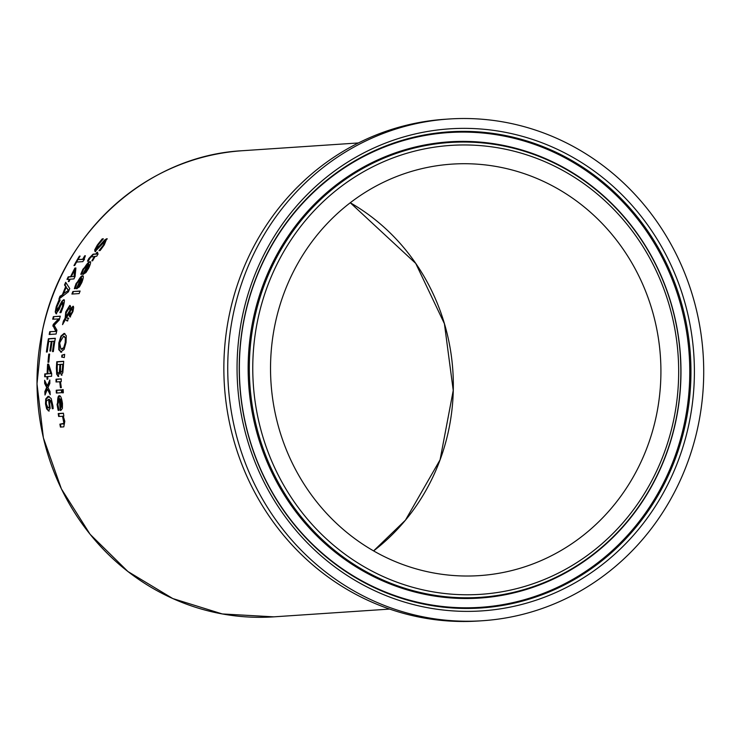 <?xml version="1.0" encoding="UTF-8"?>
<svg xmlns="http://www.w3.org/2000/svg" width="740" height="740" viewBox="0 0 740 740"><rect width="100%" height="100%" fill="white"/><g stroke="black" fill="none" stroke-linecap="round" stroke-linejoin="round"><path stroke-width="1.11" d="M50.154 393.726L47.397 389.12L45.011 395.049A233.59 221.056 -93.8 0 1 44.844 391.599L46.666 387.418L44.65 383.413A233.59 221.056 -93.8 0 1 44.65 380.249L47.258 385.818L49.839 379.953A233.59 221.056 86.2 0 0 49.848 383.366L47.98 387.51L50.052 391.506A233.59 221.056 86.2 0 0 50.209 394.707L47.397 389.12M47.258 385.818L47.767 385.947L49.839 381.211M45.464 393.902A233.054 220.548 -93.8 0 1 45.362 391.728L47.184 387.547L45.159 383.533A233.054 220.548 -93.8 0 1 45.149 381.341M44.65 383.413L45.159 383.533M46.666 387.418L47.184 387.547M44.844 391.599L45.362 391.728M101.815 243.146L104.618 240.01L106.745 238.724L104.284 244.885L100.131 250.546L99.031 250.62A233.59 221.056 -93.8 0 1 99.151 250.435L103.378 245.107L104.978 241.305L95.044 251.591L94.674 249.963L97.31 245.079L102.194 238.9L103.212 239.002L98.235 244.838L96.579 248.973L101.815 243.146L107.291 238.854M95.571 251.72L95.201 250.102L97.847 245.208L102.74 239.039M102.194 238.9L103.35 238.817A233.59 221.056 86.2 0 0 103.221 239.002M96.912 249.056L102.351 243.284M104.618 240.01L105.163 240.149M99.151 250.435L99.678 250.564L103.915 245.245L105.626 241.444L104.978 241.305M87.968 261.285L89.383 258.602L93.592 254.292L96.478 254.107A233.054 220.548 -93.8 0 1 97.486 252.479L97.569 252.479M92.491 260.822A233.054 220.548 -93.8 0 1 95.007 256.521L90.789 256.965L88.31 260.961A233.59 221.056 86.2 0 0 88.227 261.1L87.44 261.155L88.856 258.464L93.064 254.162L95.95 253.968A233.59 221.056 -93.8 0 1 96.949 252.349L97.68 252.303A233.59 221.056 86.2 0 0 96.672 253.922L98.161 253.82A233.59 221.056 86.2 0 0 96.7 256.243L95.201 256.336A233.59 221.056 86.2 0 0 92.593 260.813L91.871 260.859A233.59 221.056 -93.8 0 1 94.48 256.392M96.672 253.922L98.059 253.996M96.949 252.349L97.486 252.479M95.95 253.968L96.478 254.107M81.298 274.401L83.38 269.425C86.959 263.56 89.179 261.063 90.04 261.914L90.15 261.914M90.04 261.914L89.512 261.784C91.214 261.072 90.918 263.255 88.643 268.324L85.905 272.607L82.843 274.401A233.59 221.056 -93.8 0 1 88.079 264.263L83.648 269.212L81.807 274.068A233.59 221.056 86.2 0 0 81.742 274.207L80.79 274.272L82.871 269.295L89.919 261.812M83.435 274.355A233.054 220.548 -93.8 0 1 88.597 264.393L88.079 264.263M86.173 271.025L89.133 265.346L89.651 265.475L88.745 264.217A233.59 221.056 86.2 0 0 84.702 271.941L86.682 271.154L89.651 265.475M84.702 271.941L86.682 271.154M89.133 265.346L88.745 264.217M67.682 320.975L65.481 319.532L62.549 324.629A233.59 221.056 -93.8 0 1 63.418 321.058L65.139 318.154L65.638 318.283L66.239 312.095L70.254 305.574M66.896 318.098L68.829 318.228M70.541 316.979L69.81 316.239L69.921 313.122L69.421 313.002L66.397 317.969L67.201 318.209M65.139 318.154L65.74 311.975L69.754 305.454L70.642 306.573L70.587 309.089L71.086 309.218L73.491 306.36M63.455 323.029A233.054 220.548 -93.8 0 1 63.908 321.179L65.638 318.283M70.097 313.704L71.197 314.278L70.596 313.834L71.197 314.278L72.881 311.623L72.825 309.052L71.41 309.496L70.133 311.679L70.097 313.704L70.698 314.158L72.381 311.494L72.196 308.922M70.365 310.55L70.309 309.154L69.088 308.266L66.285 312.668L65.869 316.924L66.369 317.044L70.365 310.55L69.088 308.266M65.869 316.924L69.865 310.43M70.587 309.089L72.992 306.24L73.658 307.572L72.936 311.558L70.041 316.859L69.32 316.119L69.421 313.002M70.041 316.859L69.81 316.239M66.397 317.969L68.33 318.108A233.59 221.056 86.2 0 0 67.636 320.827L66.785 320.818M63.418 321.058L63.908 321.179M67.183 320.855L65.481 319.532M74.87 288.739L76.59 283.67C79.717 277.713 81.751 275.16 82.695 276.02L82.815 276.02M82.695 276.02L82.177 275.891C83.833 275.197 83.713 277.417 81.807 282.56L79.383 286.926L76.442 288.739A233.59 221.056 -93.8 0 1 80.928 278.416L76.858 283.457L75.378 288.406A233.59 221.056 86.2 0 0 75.323 288.545L74.37 288.609L76.081 283.54L82.584 275.918M77.016 288.702A233.054 220.548 -93.8 0 1 81.437 278.545L80.928 278.416M79.532 285.307L82.075 279.526L82.584 279.646L81.603 278.379A233.59 221.056 86.2 0 0 78.126 286.241L80.04 285.437L82.584 279.646M78.126 286.241L80.04 285.437M82.075 279.526L81.603 278.379M61.975 375.254L60.033 372.164L57.96 376.355M58.719 376.503L57.202 374.338L56.878 368.095A233.054 220.548 -93.8 0 1 57.285 361.879L63.696 361.444M59.884 371.628L60.227 367.799A233.054 220.548 -93.8 0 1 60.421 364.524L57.359 364.57A233.59 221.056 86.2 0 0 57.221 366.911L57.285 371.832L58.238 373.339L59.884 371.628L58.395 373.386M62.687 371.064L63.048 367.105A233.054 220.548 -93.8 0 1 63.215 364.339L60.689 364.348A233.59 221.056 86.2 0 0 60.495 367.623L60.578 370.944L61.42 372.109L62.687 371.064L61.55 372.137M62.188 370.944L62.549 366.975A233.59 221.056 -93.8 0 1 62.715 364.21M59.376 371.499L59.727 367.678A233.59 221.056 -93.8 0 1 59.922 364.404M58.21 376.373L56.693 374.209L56.379 367.965A233.59 221.056 -93.8 0 1 56.786 361.749L63.705 361.286A233.59 221.056 86.2 0 0 63.325 367.031L62.808 372.775L61.291 375.115M61.466 375.125L60.069 372.164M56.786 361.749L57.285 361.879M56.693 374.209L57.202 374.338M72.89 291.523L80.124 291.033A233.59 221.056 86.2 0 0 79.143 293.577L71.909 294.058A233.59 221.056 -93.8 0 1 72.89 291.523L80.059 291.199M72.465 294.021A233.054 220.548 -93.8 0 1 73.39 291.643M56.86 393.014A233.054 220.548 -93.8 0 1 56.74 390.359L61.429 390.045M61.42 389.888A233.59 221.056 86.2 0 0 61.55 392.7L56.351 393.051A233.59 221.056 -93.8 0 1 56.222 390.23L61.42 389.888M56.222 390.23L56.74 390.359M61.152 352.138L58.802 349.752L58.83 342.953L60.93 336.071L64.075 333.389L66.267 335.729L66.045 342.472L64.14 349.391L60.569 352.092M61.651 352.259L59.292 349.872L59.32 343.073L61.429 336.2L64.907 333.518M63.843 347.291L65.24 342.537L65.305 337.893L63.52 336.302L59.616 342.916L60.967 349.132L64.334 347.411L65.74 342.666L65.795 338.014L64.019 336.432M60.967 349.132L62.012 349.299L64.334 347.411M64.547 336.469L63.52 336.302M58.664 410.441L57.59 404.669C57.48 397.907 58.146 395.021 59.607 395.993L59.774 395.993M59.607 395.993L59.089 395.863C60.44 395.151 61.568 397.695 62.465 403.476L62.4 408.425L60.847 410.441A233.054 220.548 -93.8 0 1 59.736 398.869L59.218 398.74L57.831 404.447L59.071 410.071A233.59 221.056 86.2 0 0 59.089 410.238L58.136 410.302L57.073 404.53L59.524 395.9M62.169 406.723L61.55 400.137L59.884 398.694A233.59 221.056 86.2 0 0 60.708 407.629L62.169 406.723L61.651 406.593L61.032 400.007L59.884 398.694M61.032 400.007L61.55 400.137M60.708 407.629L61.651 406.593M60.847 410.441L60.366 410.469A233.59 221.056 -93.8 0 1 59.218 398.74M64.648 354.349A233.59 221.056 86.2 0 0 64.334 357.559L61.698 357.106A233.59 221.056 -93.8 0 1 61.892 355.163L64.648 354.349M61.892 355.163L64.621 354.636M62.197 357.198A233.054 220.548 -93.8 0 1 62.391 355.283M59.145 416.407A233.054 220.548 -93.8 0 1 58.765 413.688L63.446 413.373M60.939 427.054A233.054 220.548 -93.8 0 1 60.43 424.298L64.454 423.465L64.38 420.736L63.048 416.315L58.636 416.444A233.59 221.056 -93.8 0 1 58.229 413.558L58.765 413.688M58.229 413.558L63.427 413.207A233.59 221.056 86.2 0 0 63.834 416.093L63.252 416.13L64.796 421.31L63.797 426.86L60.43 427.082A233.59 221.056 -93.8 0 1 59.884 424.168L63.917 423.326L62.521 416.185M59.884 424.168L60.43 424.298M60.403 387.566L59.736 381.748L56.046 381.988A233.59 221.056 -93.8 0 1 56.046 379.204L61.244 378.861A233.59 221.056 86.2 0 0 61.244 381.646L60.467 381.692L61.318 387.649L60.412 387.714A233.59 221.056 -93.8 0 1 60.403 387.566L60.856 387.686M60.921 387.695L60.245 381.877L59.736 381.748M56.555 381.96A233.054 220.548 -93.8 0 1 56.555 379.333L61.244 379.019M56.046 379.204L56.555 379.333M67.59 279.35A233.054 220.548 -93.8 0 1 68.709 276.982L71.086 276.825A233.054 220.548 -93.8 0 1 75.443 268.176L75.878 268.148M68.885 281.552A233.054 220.548 -93.8 0 1 69.893 279.359L67.007 279.396A233.59 221.056 -93.8 0 1 68.2 276.853L70.578 276.695A233.59 221.056 -93.8 0 1 74.925 268.056L75.906 267.982L75.073 276.501A233.59 221.056 86.2 0 0 73.926 278.925L70.124 279.183A233.59 221.056 86.2 0 0 69.051 281.542L68.311 281.589A233.59 221.056 -93.8 0 1 69.384 279.23M74.537 276.594L75.11 270.183L74.601 270.054A233.59 221.056 86.2 0 0 71.327 276.64L74.537 276.594L71.327 276.64M74.028 276.464L74.601 270.054M74.925 268.056L75.443 268.176M70.578 276.695L71.086 276.825M68.2 276.853L68.709 276.982M62.28 389.647L63.187 389.582A233.59 221.056 86.2 0 0 63.325 392.783L62.419 392.838A233.59 221.056 -93.8 0 1 62.28 389.647L63.196 389.749M62.928 392.811A233.054 220.548 -93.8 0 1 62.789 389.776M59.69 298.479A233.054 220.548 -93.8 0 1 60.477 296.361L63.104 294.409A233.054 220.548 -93.8 0 1 66.175 286.769L65.018 285.094A233.054 220.548 -93.8 0 1 66.017 282.819M68.654 290.302L66.156 287.314A233.59 221.056 86.2 0 0 63.668 293.493L68.654 290.302L63.668 293.493M68.154 290.173L66.156 287.314M62.595 294.279A233.59 221.056 -93.8 0 1 65.675 286.639L64.51 284.965A233.59 221.056 -93.8 0 1 65.684 282.292L69.736 288.535A233.59 221.056 86.2 0 0 68.413 291.81L58.932 299.062A233.59 221.056 -93.8 0 1 59.968 296.24L63.104 294.409M59.968 296.24L60.477 296.361M65.675 286.639L66.175 286.769M64.51 284.965L65.018 285.094M79.393 256.142L80.105 256.096A233.59 221.056 86.2 0 0 78.033 259.574L82.667 259.268A233.59 221.056 -93.8 0 1 84.739 255.781L85.377 255.744L83.99 259.638A233.59 221.056 86.2 0 0 82.843 261.636L76.599 262.053A233.59 221.056 86.2 0 0 74.694 265.484L73.982 265.54A233.59 221.056 -93.8 0 1 79.393 256.142L79.994 256.271M74.592 265.493A233.054 220.548 -93.8 0 1 79.92 256.271M78.033 259.574L83.195 259.398A233.054 220.548 -93.8 0 1 85.267 255.92L84.739 255.781M82.667 259.268L83.195 259.398M84.48 259.768L83.99 259.638M56.629 313.843L55.703 312.077L56.73 306.786L59.524 300.079L60.125 300.042M60.43 312.65A233.054 220.548 -93.8 0 1 60.449 312.604L62.946 306.85L63.353 302.725L62.743 302.595L60.782 305.324L59.089 309.533L55.944 313.704M57.091 310.948L59.163 308.414L62.41 301.31L64.121 299.913M56.138 313.714L55.213 311.956L56.231 306.656L59.024 299.959L60.181 299.876A233.59 221.056 86.2 0 0 60.107 300.079L57.091 306.406L56.823 310.883L61.91 301.189L63.622 299.793C64.75 299.219 64.639 301.457 63.298 306.489L60.995 312.613L59.894 312.687A233.59 221.056 -93.8 0 1 59.949 312.483L60.449 312.604M59.949 312.483L62.447 306.73L62.743 302.595M61.91 301.189L62.41 301.31M60.162 304.584L60.662 304.714M59.024 299.959L59.524 300.079M49.192 334.48A233.59 221.056 -93.8 0 1 49.747 331.687L56.212 331.418L53.345 326.238A233.054 220.548 -93.8 0 1 53.743 324.555L59.145 318.921L52.688 319.199A233.59 221.056 -93.8 0 1 53.373 316.637L60.301 316.174A233.59 221.056 86.2 0 0 59.302 319.921L54.177 325.36L56.906 330.142A233.59 221.056 86.2 0 0 56.111 334.018L49.192 334.48M49.719 334.443A233.054 220.548 -93.8 0 1 50.246 331.816M49.747 331.687L56.212 331.418M55.713 331.289L53.345 326.238M52.855 326.109A233.59 221.056 -93.8 0 1 53.252 324.425L53.743 324.555M53.252 324.425L58.654 318.792M53.373 316.637L60.255 316.332M53.224 319.162A233.054 220.548 -93.8 0 1 53.872 316.757M46.935 352A233.054 220.548 -93.8 0 1 48.886 338.865L55.297 338.439M50.413 351.056A233.054 220.548 -93.8 0 1 51.8 341.445L48.738 341.501A233.59 221.056 86.2 0 0 47.24 351.981L46.416 352.036A233.59 221.056 -93.8 0 1 48.396 338.744L48.886 338.865M53.04 351.593A233.054 220.548 -93.8 0 1 54.52 341.269L52.124 341.269A233.59 221.056 86.2 0 0 50.718 351.038L49.895 351.093A233.59 221.056 -93.8 0 1 51.301 341.325M48.396 338.744L55.324 338.282A233.59 221.056 86.2 0 0 53.345 351.565L52.522 351.62A233.59 221.056 -93.8 0 1 54.02 341.14M48.766 354.118L49.608 354.053A233.59 221.056 86.2 0 0 48.84 362.202L47.998 362.258A233.59 221.056 -93.8 0 1 48.766 354.118L49.589 354.22M48.507 362.221A233.054 220.548 -93.8 0 1 49.266 354.238M45.196 376.706A233.054 220.548 -93.8 0 1 45.27 374.042L47.647 373.885A233.054 220.548 -93.8 0 1 48.128 364.274L48.655 364.237M47.545 379.167A233.054 220.548 -93.8 0 1 47.573 376.706L44.687 376.743A233.59 221.056 -93.8 0 1 44.761 373.922L47.138 373.756A233.59 221.056 -93.8 0 1 47.628 364.154L48.599 364.089L51.68 373.58A233.59 221.056 86.2 0 0 51.615 376.281L47.813 376.531A233.59 221.056 86.2 0 0 47.776 379.148L47.036 379.195A233.59 221.056 -93.8 0 1 47.073 376.577M51.097 373.654L48.22 366.383A233.59 221.056 86.2 0 0 47.887 373.709L51.097 373.654L47.887 373.709M50.588 373.524L48.22 366.383M47.628 364.154L48.128 364.274M47.138 373.756L47.647 373.885M44.761 373.922L45.27 374.042M49.192 411.061L47.203 409.044L46.037 404.031L46.259 399.036L49.164 396.409M48.664 410.931L46.675 408.915L45.51 403.901L45.741 398.906L48.137 396.261L51.19 398.518L52.965 406.075L53.151 408.647L52.253 408.711A233.59 221.056 -93.8 0 1 52.235 408.582L51.171 401.33L49.238 399.286L50.144 408.351L48.359 410.904M45.741 398.906L46.259 399.036M49.367 399.322L52.651 405.853L52.762 408.711M49.312 406.223L48.572 399.332L49.09 399.461L49.839 406.353L48.267 407.842L48.794 407.981L49.839 406.353M48.572 399.332L46.426 401.034L46.269 403.874L47.952 407.814L48.794 407.981M421.994 570.438A206.201 195.138 -93.8 0 1 271.118 352.37A206.201 195.138 -93.8 0 1 451.937 164.123A206.201 195.138 -93.8 0 1 509.453 169.303A206.201 195.138 -93.8 0 1 660.33 387.371A206.201 195.138 -93.8 0 1 479.511 575.609A206.201 195.138 -93.8 0 1 421.994 570.438M412.402 614.422A251.415 237.929 -93.8 0 1 228.447 348.531A251.415 237.929 -93.8 0 1 448.912 119.011A251.415 237.929 -93.8 0 1 519.045 125.319A251.415 237.929 -93.8 0 1 703 391.21A251.415 237.929 -93.8 0 1 482.536 620.731A251.415 237.929 -93.8 0 1 412.402 614.422M482.536 620.731L478.66 620.99A251.415 237.929 -93.8 0 1 408.526 614.681A251.415 237.929 -93.8 0 1 224.572 348.79A251.415 237.929 -93.8 0 1 445.036 119.27L448.912 119.011M97.31 245.079L97.847 245.208M99.178 246.568L99.715 246.707M94.674 249.963L95.201 250.102M103.378 245.107L103.915 245.245M88.856 258.464L89.383 258.602M93.064 254.162L93.592 254.292M82.871 269.295L83.38 269.425M81.603 272.052L82.112 272.181M87.995 268.232L88.513 268.361M72.381 311.494L72.881 311.623M65.74 311.975L66.239 312.095M76.081 283.54L76.59 283.67M75.017 286.352L75.526 286.482M81.159 282.467L81.659 282.588M62.549 366.975L63.048 367.105M59.727 367.678L60.227 367.799M56.379 367.965L56.878 368.095M58.802 349.752L59.292 349.872M58.83 342.953L59.32 343.073M60.93 336.071L61.429 336.2M65.24 342.537L65.74 342.666M65.305 337.893L65.795 338.014M61.513 349.178L62.012 349.299M61.734 403.356L62.252 403.485M57.553 407.731L58.072 407.86M57.073 404.53L57.59 404.669M63.843 420.598L64.38 420.736M63.917 423.326L64.454 423.465M62.854 423.964L63.39 424.103M60.403 386.058L60.921 386.188M62.447 306.73L62.946 306.85M55.213 311.956L55.703 312.077M56.231 306.656L56.73 306.786M58.664 308.293L59.163 308.414M46.675 408.915L47.203 409.044M45.51 403.901L46.037 404.031M52.124 405.724L52.651 405.853M49.284 403.319L49.802 403.448M389.666 609.085L273.763 616.846A233.59 221.056 -93.8 0 1 208.597 610.99A233.59 221.056 -93.8 0 1 42.643 329.781A233.59 221.056 -93.8 0 1 242.517 150.71L358.419 142.95M416.75 591.621A227.939 215.71 86.2 0 0 675.37 422.605A227.939 215.71 86.2 0 0 513.43 148.204A227.939 215.71 86.2 0 0 254.81 317.229A227.939 215.71 86.2 0 0 416.75 591.621M258.177 317.867A224.969 212.898 -93.8 0 1 513.43 151.053A224.969 212.898 -93.8 0 1 673.261 421.874A224.969 212.898 -93.8 0 1 418.017 588.688A224.969 212.898 -93.8 0 1 258.177 317.867M416.084 592.324A228.623 216.358 -93.8 0 1 253.654 317.099A228.623 216.358 -93.8 0 1 513.051 147.575A228.623 216.358 -93.8 0 1 675.481 422.799A228.623 216.358 -93.8 0 1 416.084 592.324M414.493 604.839A241.573 228.614 86.2 0 0 688.579 425.713A241.573 228.614 86.2 0 0 516.955 134.902A241.573 228.614 86.2 0 0 242.868 314.028A241.573 228.614 86.2 0 0 414.493 604.839M244.968 314.759A238.604 225.802 -93.8 0 1 515.697 137.825A238.604 225.802 -93.8 0 1 685.212 425.065A238.604 225.802 -93.8 0 1 414.493 601.999A238.604 225.802 -93.8 0 1 244.968 314.759M515.021 138.537A237.919 225.154 -93.8 0 1 684.056 424.945A237.919 225.154 -93.8 0 1 414.113 601.361A237.919 225.154 -93.8 0 1 245.079 314.953A237.919 225.154 -93.8 0 1 515.021 138.537M373.598 550.902A206.201 195.138 86.2 0 0 350.27 202.751L415.741 263.421L444.416 323.722L453.241 390.433L440.078 459.808L405.418 520.192L373.589 550.893M70.513 314.139L71.003 314.269M69.273 308.284L69.764 308.404M273.763 616.846L222.305 613.95L172.799 598.558L127.928 571.53L90.104 534.298L61.401 488.909L43.373 437.812L37 383.801L42.615 329.8C62.428 232.046 147.861 155.511 242.517 150.71"/></g></svg>
